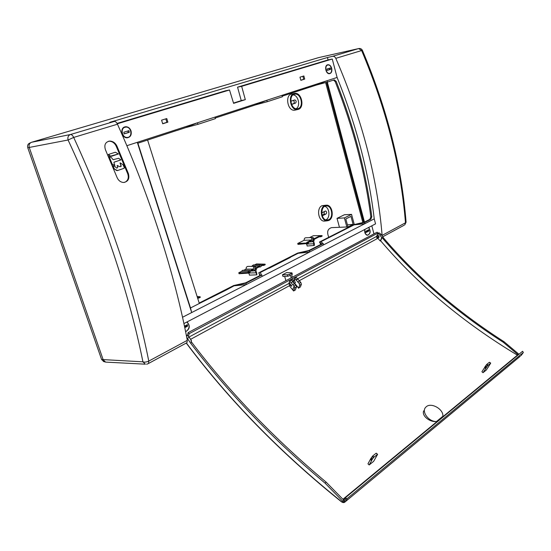 <?xml version="1.0" encoding="UTF-8"?>
<svg xmlns="http://www.w3.org/2000/svg" width="551" height="551" viewBox="0 0 551 551"><rect width="100%" height="100%" fill="white"/><g stroke="black" fill="none" stroke-linecap="round" stroke-linejoin="round"><path stroke-width="0.83" d="M295.46 282.47L294.441 283.304L295.797 284.977M296.307 285.604L298.552 288.049L294.558 283.152M294.565 283.145L298.559 288.049L300.364 286.975L301.404 284.288L300.798 282.394L299.083 283.324L299.689 285.225L301.404 284.288M300.364 286.975L298.442 288.214M298.656 287.904L299.689 285.225M299.083 283.324L294.84 278.606L294.303 280.17L295.308 282.67L294.799 282.828M294.64 278.434L294.048 280.156L294.64 278.434L296.355 277.518L300.791 282.394M297.788 278.765L296.066 279.681M489.143 365.699L486.347 369.99L483.02 372.683L487.518 365.788L490.686 363.123L489.143 365.699M485.727 368.454L484.577 367.6L485.638 368.626M485.879 368.109L484.742 367.221L485.789 368.282M486.657 366.952L485.583 365.94L485.149 366.567L486.209 367.6M489.446 362.358L490.5 363.219M488.117 365.141L486.932 364.245L486.437 364.783L487.518 365.788M486.932 364.245L489.322 362.331M483.02 372.683L481.905 371.753L484.577 367.6M484.818 367.076L485.149 366.567M485.583 365.94L486.437 364.783M299.358 281.086L297.643 282.009M370.506 459.307L371.629 460.608L369.163 464.975L367.978 463.804L370.864 458.487L372.765 455.925L374.046 457.048L373.33 457.812L372.173 456.559M369.163 464.975L373.64 461.345L377.573 454.396L374.046 457.048M370.561 459.017L371.629 460.464L370.506 459.155M371.291 457.819L372.442 459.073L372.001 459.768L370.864 458.487M377.27 454.451L376.243 453.287M372.442 459.073L373.33 457.812M371.698 460.292L372.001 459.768M375.989 453.335L372.765 455.925M294.764 287.904L294.151 285.997L295.887 285.053L296.5 286.961L294.764 287.904L293.593 290.976L292.677 289.86L294.151 285.997L292.712 284.674L294.441 283.737L291.438 280.142L289.702 281.065L292.712 284.674M190.591 339.333L290.329 285.232M289.702 281.065L289.117 282.794L291.651 285.714L291.458 286.21L290.439 285.266L290.9 285.019M296.5 286.961L295.322 290.026L293.593 290.976M290.439 285.266L289.874 285.48M289.523 285.962L292.684 289.854M377.924 232.921L379.467 233.025L381.085 234.382L383.716 238.184C417.141 277.215 457.234 311.714 504.007 341.696L518.959 354.265M377.821 233.486L379.887 235.022L381.74 237.695L382.125 237.481L382.911 238.617L383.716 238.184M382.911 238.617C416.356 277.69 456.476 312.245 503.277 342.274L504.007 341.696M376.553 236.627L376.953 236.407M381.74 237.695L380.259 240.966L376.505 236.896M376.698 236.799L377.049 236.834M378.461 237.791L378.826 237.626C379.308 236.372 378.895 235.614 377.58 235.367L377.228 234.926M378.02 233.004L377.077 232.212L188.146 332.625L189.172 333.672L378.02 233.004L376.622 236.413L377.132 238.693L299.145 280.769M520.296 356.256L345.284 501.727L347.254 498.531L523.347 352.495L522.589 351.262L345.422 497.698L346.062 498.345L344.079 501.548L345.284 501.727L344.589 502.305M382.125 237.481L380.624 240.773C417.851 284.53 463.453 322.659 517.417 355.161L517.699 355.305M380.259 240.966L380.624 240.773M186.272 335.049L187.533 335.531L189.296 337.329L191.472 340.697L190.873 341.014L191.803 342.446L190.57 343.115C228.569 393.132 273.386 439.801 325.035 483.11L342.812 501.293L345.422 497.698M186.734 337.377L190.57 343.115M191.803 342.446C229.774 392.395 274.57 438.975 326.199 482.194L325.035 483.11M191.225 341.551L191.472 340.697M187.436 335.476L188.146 332.625M188.511 336.324L189.172 333.672M103.898 361.587L101.611 359.521L142.923 361.821L145.395 364.183L105.62 362.103L106.557 362.152L105.62 362.103L103.223 359.872L29.244 147.448L68.076 140.002C67.463 137.295 68.241 135.477 70.432 134.534C71.602 134.458 72.691 135.415 73.696 137.419C109.677 215.827 134.706 290.377 148.777 361.091C146.38 362.138 144.431 362.386 142.923 361.821C129.478 294.695 103.058 214.718 68.076 140.002L73.696 137.419L117.473 124.209C150.209 196.9 174.908 274.949 187.306 340.332L186.954 342.688L186.369 343.004C229.058 399.985 280.638 452.75 341.103 501.293L341.152 501.548C342.777 502.863 344.148 502.932 345.263 501.741L347.254 498.531L346.062 498.345M341.103 501.293C342.453 502.257 343.445 502.347 344.079 501.548M343.617 500.625L342.812 501.293M295.887 285.053L294.441 283.737M326.199 482.194L343.858 500.239M442.88 416.253C443.645 408.973 430.62 401.893 425.978 407.031C420.964 411.239 428.506 421.852 436.454 421.556L442.88 416.253M436.454 421.556C429.387 422.266 421.487 415.585 423.705 410.826M503.277 342.274L518.236 354.858M320.82 244.403L319.463 242.013L353.508 224.732L364.239 222.211L369.838 219.353L370.823 216.846C365.065 172.504 353.191 127.433 335.215 81.644L333.507 80.088M183.903 323.568L375.548 223.871L374.239 218.871C368.736 172.435 356.359 125.297 337.102 77.45L326.929 80.756L327.57 82.03L334.305 79.854L336.2 81.41C354.176 127.26 366.05 172.38 371.815 216.77L370.83 219.284L364.81 222.363L364.872 223.678L309.524 252.082L309.435 250.691L323.23 243.632L323.533 244.892M374.239 218.871L364.872 223.678L354.038 224.891L364.81 222.363M327.57 82.03L316.494 85.033L326.929 80.756L281.947 95.357L282.387 96.776L267.366 101.68L266.663 100.323L255.698 104.835L215.241 118.01M354.038 224.891L320.896 241.724L323.23 243.632M309.242 87.354L282.208 96.198M290.411 257.42L289.089 257.427L267.889 268.185L269.122 268.241L290.411 257.42L289.089 257.427L297.63 253.088L308.925 250.485L321.763 243.921L319.463 242.013M259.914 275.528L258.763 272.814L267.889 268.185M281.947 95.357L214.959 117.108L215.434 118.63L198.085 124.292L185.777 127.605L197.313 122.839L198.085 124.292M225.91 289.978L224.918 289.991L226.234 290.04L234.12 285.811L246.063 283.111L246.187 284.591L309.524 252.082L298.098 253.302L309.435 250.691M267.366 101.68L255.698 104.835M326.64 238.369L327.57 238.335M246.504 107.789L246.958 107.679M262.269 276.333L260.265 272.525L268.812 268.179M246.063 283.111L261.897 275.011M126.847 145.712L214.959 117.108M234.12 285.811L246.187 284.591L191.679 312.562L137.295 142.323L137.895 143.198L147.599 140.044L199.331 303.477L226.234 290.04M199.2 303.043L233.734 285.514L245.636 282.828L260.375 275.293L258.763 272.814M176.327 130.635L147.599 140.044M128.397 173.613L116.929 146.084C115.338 142.874 112.948 141.201 109.752 141.07C105.379 141.944 103.946 144.844 105.448 149.782L117.101 177.58C118.472 180.59 120.6 182.216 123.479 182.477C128.08 181.761 129.719 178.806 128.397 173.613L127.687 173.73C128.955 177.498 128.169 180.273 125.332 182.044L124.168 182.45M108.457 141.27L109.167 141.201C112.314 141.325 114.663 143.005 116.22 146.235L127.687 173.73M406.066 221.943L405.481 222.797C400.949 166.492 386.334 109.07 361.635 50.54L362.448 50.43C361.711 48.977 360.54 48.336 358.949 48.509L318.547 57.635L31.545 142.282C29.403 143.205 28.638 144.927 29.244 147.448L103.223 359.872M117.473 124.209C116.523 122.294 115.483 121.365 114.346 121.434L70.432 134.534L31.545 142.282L318.733 57.593M117.06 123.41L225.566 90.763L229.512 89.985L233.596 103.354L245.312 99.648L241.662 86.328L237.55 87.154L241.255 100.619L245.312 99.648M233.514 103.065L241.255 100.619M165.803 118.858L166.877 122.329L162.669 123.651M302.878 76.258L303.704 79.296L300.818 80.205M117.28 123.803L229.512 89.985M291.996 280.5L291.582 279.082M291.224 277.835L290.522 275.404L287.808 276.244L287.381 274.784L289.819 274.157L291.94 272.869L286.678 272.573L282.47 274.777L282.959 276.457L287.808 276.244M284.653 276.382L285.9 280.666M241.662 86.328L332.26 59.026L337.102 77.45M161.581 120.166L162.703 123.775L167.876 122.15L166.767 118.561L161.581 120.166M300.846 80.315L304.717 79.096L303.87 75.955L299.985 77.161L300.846 80.315M327.597 64.77L327.948 64.701C329.677 64.694 330.924 65.886 331.695 68.283C332.239 71.354 331.495 73.159 329.464 73.703C325.834 74.227 324.029 65.617 327.597 64.77M124.843 126.888L125.704 126.723C128.197 126.751 129.974 128.135 131.035 130.876C131.82 134.892 130.518 137.206 127.129 137.819C121.743 138.17 119.636 128.163 124.843 126.888M114.346 121.434L109.787 122.329L327.432 57.511L328.065 59.921L237.55 87.154M199.331 303.477L190.515 307.961L137.895 143.198M182.526 317.266L191.679 312.562L190.515 307.961M147.875 363.832L146.552 364.204M373.943 233.872L371.822 225.814M364.783 229.471C364.363 232.632 365.23 234.568 367.386 235.284C370.589 233.858 371.023 231.248 368.674 227.446M185.597 331.681C189.916 329.099 190.398 325.848 187.044 321.936M298.098 253.302L290.088 257.372M332.694 56.305L358.66 48.564L361.635 50.54L335.793 58.337C335.015 56.815 333.982 56.14 332.694 56.305L327.432 57.511M176.781 130.539L185.777 127.605M328.065 59.921L332.26 59.026M335.793 58.337C361.876 118.479 377.318 177.491 382.112 235.387L382.118 235.876M362.468 50.485L362.448 50.43C387.043 108.74 401.589 165.996 406.087 222.184L404.758 224.884L405.481 222.797L382.112 235.387M316.494 85.033L309.703 87.251M378.902 236.586L377.215 235.621L377.001 236.689L378.661 237.681L378.902 236.586M303.704 79.296L304.717 79.096M166.877 122.329L167.876 122.15M282.47 274.777L287.381 274.784M293.821 282.808L292.622 278.524M288.91 283.455C289.179 284.805 289.764 285.356 290.666 285.094L290.797 284.929M292.264 277.284L291.41 273.33M292.326 274.205L291.816 274.729M351.566 214.38L344.43 214.738L337.019 218.368L344.382 217.927L351.566 214.38L354.293 224.546M346.834 226.991L344.382 217.927M339.457 227.301L337.019 218.368M348.039 226.936L353.108 224.374L350.959 216.385L345.814 218.933L347.984 226.943M353.108 224.374L347.419 224.856M293.332 100.378C294.537 101.591 294.599 102.686 293.511 103.671L291.92 104.208M30.622 142.709L29.899 143.046C27.908 143.88 27.206 145.464 27.791 147.792L101.611 359.521M322.101 215.193L324.002 214.284L324.291 211.439M290.852 101.673L291.486 100.998L294.826 99.917C296.369 100.743 296.583 101.818 295.474 103.133L292.271 104.208M291.396 103.939L292.367 104.18M349.265 226.888L331.544 227.632C327.542 228.906 326.633 232.116 328.816 237.267M322.121 215.262L323.072 215.42L325.985 214.022C326.998 212.782 326.86 211.763 325.565 210.957L321.756 212.893M248.322 272.58L248.48 273.103L249.927 272.38L249.768 271.857L248.322 272.58L238.783 272.759L239.079 273.73L248.48 273.103M249.768 271.857L247.984 271.822L248.79 271.416L241.496 271.409L238.783 272.759M200.302 297.306L200.13 296.755L198.525 297.561L198.697 298.112L200.302 297.306M198.697 298.112L197.644 298.132M198.525 297.561L197.451 297.526M248.728 272.979L256.552 272.807L255.891 270.589L256.704 268.158L259.858 266.581L260.403 266.946L258.984 267.015M249.906 272.311L250.368 271.333L253.556 269.735L255.43 270.823L256.091 273.041M249.5 270.355L242.53 270.3L241.496 271.409M243.721 270.307L246.056 269.143L253.377 269.122L250.182 270.72L249.658 270.355L248.79 271.416M200.13 296.755L197.127 296.514M263.833 265.396L262 265.506L261.821 264.893L263.674 264.879L265.079 264.177L265.231 264.694L263.833 265.396L263.674 264.879M256.883 274.777L256.676 272.814L256.098 273.041L256.883 274.777M307.417 243.501L307.279 243.005L308.553 242.371L308.691 242.867L307.417 243.501L297.995 244.396L297.733 243.473L304.138 240.298C304.104 238.707 304.655 237.86 305.798 237.756L312.734 237.543M308.553 242.371L306.749 242.406L311.487 240.029C311.398 238.487 311.9 237.653 313.002 237.529L314.256 238.645L318.919 236.31L319.077 236.882L314.421 239.224L313.712 241.476L314.297 243.57C313.457 244.196 313.464 244.83 314.332 245.484L314.366 243.576L313.891 243.776L313.299 241.682L311.652 240.608L308.126 242.378M322.149 236.103L320.916 236.723L320.778 236.234L322.018 235.614L322.149 236.103M320.916 236.723L319.077 236.882M320.778 236.234L318.919 236.31M251.58 266.402L253.364 264.914L260.361 264.921M253.377 269.122C253.288 267.407 253.894 266.505 255.196 266.415L256.525 267.545L259.673 265.968L252.372 266.009M259.673 265.968L260.513 264.921L261.036 265.286L261.821 264.893M254.576 264.914L256.546 263.936L265.079 264.177M262 265.506L260.403 266.946M249.569 275.121L248.763 273.103M254.755 267.655L254.955 269.68C256.057 269.102 256.098 268.406 255.079 267.593L254.755 267.655M246.056 269.143C246.042 267.38 246.703 266.464 248.06 266.388L254.858 266.409M312.699 238.7L312.947 238.645C313.87 239.368 313.863 240.022 312.927 240.601L312.699 238.7M309.476 237.639L313.374 235.704L322.018 235.614M313.891 243.776L306.528 244.079L306.397 243.604M307.272 245.994L306.528 244.079M307.279 243.005L297.733 243.473M311.487 240.029L304.138 240.298M363.722 222.335L326.523 82.313M364.473 222.094L327.315 82.099M325.793 219.87L325.93 219.808C330.566 217.914 329.574 207.286 324.677 206.384M328.651 219.732L326.743 220.083C320.51 219.89 320.227 205.544 326.461 205.895C331.929 205.516 333.83 217.597 328.651 219.732M328.851 220.441L326.97 220.848C320.978 221.089 319.036 207.755 324.753 205.523L326.66 205.151C332.597 205.096 334.45 218.127 328.851 220.441M325.304 221.013L324.284 221.116C318.244 221.357 316.281 207.954 322.046 205.709L325.703 205.213M293.063 94.896C298.401 95.082 300.846 106.336 296.087 108.733M298.112 108.616C304.145 106.928 301.025 92.988 294.854 94.159C288.338 94.627 290.535 109.415 297.017 108.816L298.112 108.616M298.318 109.374C304.848 107.555 301.714 92.499 294.964 93.36C287.388 93.477 289.95 110.689 297.361 109.58L298.318 109.374M293.897 93.58L292.285 93.911C284.647 94.028 287.229 111.33 294.702 110.207L295.832 109.945M362.847 222.542L325.627 82.554M112.5 164.267L114.89 165.514L113.947 162.759L114.174 162.132L120.883 159.88L118.623 158.282L113.12 159.707L111.474 157.682L109.07 156.422L112.294 164.377L114.794 165.514M114.029 162.214L120.676 159.983M108.96 156.532L112.294 164.377M124.312 167.662L124.092 168.289L117.57 170.528L114.56 169.198L112.776 165.782L115.269 166.767L116.612 168.089L117.528 167.779L117.749 167.146L117.239 165.417L119.615 166.657L120.986 166.595L120.256 162.896L123.148 164.866L124.312 167.662M124.092 168.289L117.363 170.631L116.578 170.5L113.685 168.551L112.762 165.631M117.749 167.146L117.122 165.527M121.206 165.968L120.015 162.993M110.792 156.064L118.41 153.963L115.324 152.221L108.506 154.445L110.586 156.167L111.495 156.277L118.41 153.963M108.464 154.473L108.32 154.927L110.586 156.167M185.549 331.44L186.603 331.082C189.854 328.01 189.916 325.007 186.782 322.073M184.771 327.666L187.588 326.185L187.485 324.663L184.447 326.123M184.64 327.046L186.41 326.123L186.72 324.932M364.955 229.381C364.466 232.481 365.285 234.382 367.421 235.091L368.433 234.871C370.603 232.618 370.63 230.173 368.502 227.535M369.067 230.959L368.743 229.726L365.802 231.262L365.96 232.536L369.067 230.959L367.861 231.027L368.061 230.084M365.595 232.219L367.861 231.027M124.96 127.26C120.063 128.466 122.143 137.888 127.191 137.433C132.943 137.468 131.544 126.585 125.862 127.102L124.96 127.26M123.837 132.212L124.209 133.886L129.292 132.316L128.92 130.656L123.837 132.212M124.03 133.865L128.142 132.584L127.935 130.938M327.68 65.08C324.332 65.872 326.068 73.951 329.457 73.393C333.176 73.235 331.695 64.426 328.045 65.004L327.68 65.08M326.97 69.027L327.266 70.39L330.559 69.371L330.263 68.007L326.97 69.027M327.108 70.37L329.346 69.674L329.202 68.331M297.953 278.999L296.238 279.922M371.56 460.781L370.43 459.5M291.458 286.21L291.816 286.017M291.3 282.573L293.036 281.644M378.268 233.665L379.467 233.025M379.887 235.022L381.085 234.382M521.136 355.519L523.347 352.495M187.533 335.531L186.479 336.089M189.296 337.329L187.457 338.314M186.259 343.066C228.968 400.116 280.604 452.943 341.152 501.548L341.406 501.513M189.076 337.005L289.764 283M293.359 281.072L294.702 280.349M297.74 278.723L376.622 236.413M342.929 499.289L517.417 355.161M116.929 146.084L116.22 146.235M186.954 342.688L148.453 363.515L148.777 361.091L187.306 340.332M404.083 225.249L382.745 236.785M289.819 274.157L290.225 275.555M370.83 219.284L369.838 219.353M371.815 216.77L370.823 216.846M336.2 81.41L335.215 81.644M295.474 103.133L293.511 103.671M325.985 214.022L324.002 214.284M323.072 215.42L322.569 215.482M27.791 147.792L29.244 147.448M186.41 326.123L187.588 326.185M128.142 132.584L129.292 132.316M329.346 69.674L330.559 69.371M489.474 362.248L490.686 363.123M376.243 453.211L377.573 454.293M109.752 141.07L109.167 141.201M124.244 127.123L125.704 126.723M327.356 64.866L327.948 64.701M292.347 274.281L291.94 272.869M254.934 270.872L250.932 271.051M256.546 274.846L249.369 275.128M314.332 245.484L307.114 246.001M312.947 241.717L308.801 242.034M103.333 361.422L105.083 361.938M325.517 206.026L326.461 205.895M326.97 220.848L324.284 221.116M293.814 94.455L294.854 94.159M297.361 109.58L294.702 110.207M366.759 235.125L367.421 235.091M126.048 137.688L127.191 137.433M328.603 73.6L329.457 73.393M326.653 65.362L327.501 65.142"/></g></svg>
